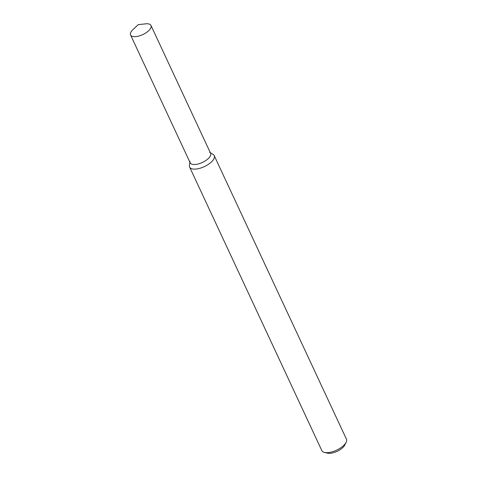 <?xml version="1.0" encoding="UTF-8"?>
<svg xmlns="http://www.w3.org/2000/svg" width="477" height="477" viewBox="0 0 477 477"><rect width="100%" height="100%" fill="white"/><g stroke="black" fill="none" stroke-linecap="round" stroke-linejoin="round"><path stroke-width="0.72" d="M190.019 161.464A11.263 4.812 -25 0 0 202.427 162.442A11.263 4.812 -25 0 0 209.659 152.312M189.906 162.234L189.423 165.436A13.565 5.796 -25 0 0 189.625 167.087A13.565 5.796 -25 0 0 204.371 166.61A13.565 5.796 -25 0 0 214.215 155.621A13.565 5.796 -25 0 0 213.082 154.399L210.315 152.712M189.625 167.087L321.844 450.634A13.565 5.796 -25 0 0 324.461 452.434A13.565 5.796 -25 0 0 336.589 450.151A13.565 5.796 -25 0 0 346.135 442.328A13.565 5.796 -25 0 0 346.433 439.162L214.215 155.621M324.461 452.434L327.431 453.15A10.852 4.639 -25 0 0 337.138 451.325A10.852 4.639 -25 0 0 344.77 445.065L346.135 442.328M132.868 29.723A11.263 4.812 -25 0 0 130.567 34.976A11.263 4.812 -25 0 0 142.808 34.582A11.263 4.812 -25 0 0 150.976 25.46A11.263 4.812 -25 0 0 145.473 23.85L138.187 24.673L132.868 29.723M130.567 34.976L190.186 162.836A11.263 4.812 -25 0 0 202.427 162.442A11.263 4.812 -25 0 0 210.601 153.32L150.976 25.46"/></g></svg>
